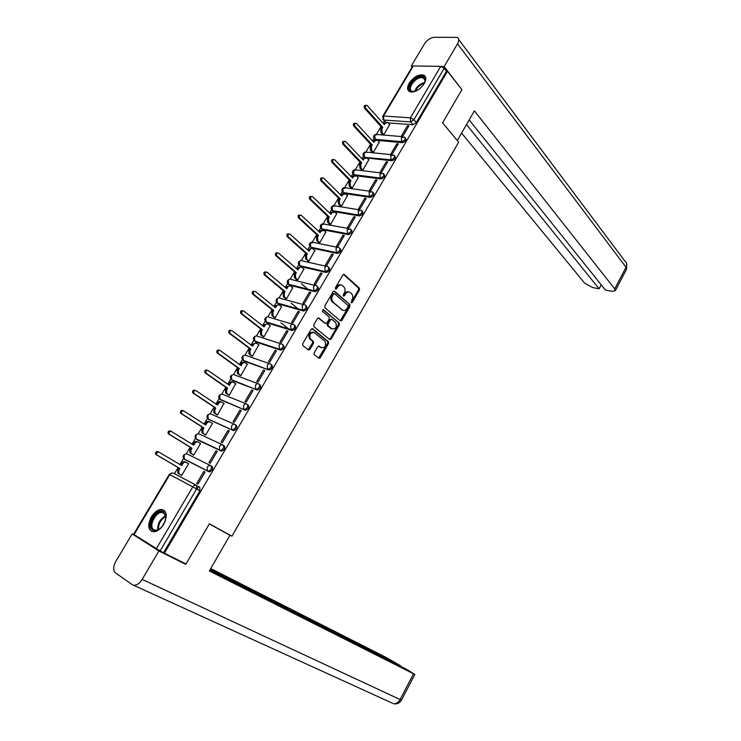 <?xml version="1.0" encoding="UTF-8"?>
<svg xmlns="http://www.w3.org/2000/svg" width="741" height="741" viewBox="0 0 741 741"><rect width="100%" height="100%" fill="white"/><g stroke="black" fill="none" stroke-linecap="round" stroke-linejoin="round"><path stroke-width="1.11" d="M351.188 302.837L352.244 302.523L359.468 290.027L359.339 288.119L344.389 274.587L342.851 275.004L335.441 287.693L335.553 289.064L336.636 288.749L337.6 287.11C339.119 284.933 340.767 284.47 342.537 285.702L343.861 286.878C345.306 288.573 345.445 290.62 344.278 293.019L343.333 294.659L343.435 296.011L344.509 295.696L345.454 294.066C346.955 291.908 348.576 291.435 350.326 292.639L351.623 293.806C353.04 295.474 353.179 297.493 352.021 299.873L351.188 302.837M351.021 302.615L358.542 289.796L358.412 287.897L343.518 274.411M335.395 288.86L336.673 286.878L337.6 287.11M343.278 295.798L344.528 293.834L345.454 294.066M424.204 83.64C426.501 79.315 426.279 76.443 423.528 75.026C418.461 74.202 413.691 76.907 409.208 83.149C406.865 87.503 407.105 90.393 409.94 91.819C414.969 92.597 419.73 89.874 424.204 83.64M163.724 524.322C167.725 515.745 166.929 510.79 161.325 509.456C157.629 509.734 154.295 512.207 151.312 516.894C147.246 525.489 148.07 530.454 153.776 531.806C157.453 531.482 160.76 528.981 163.724 524.322M314.193 352.818L314.277 354.652L318.76 358.209L320.325 357.681L328.55 343.472L328.458 341.638L312.748 328.791L311.146 329.291L302.717 343.722L302.81 345.575L308.339 349.956L309.933 349.437L313.508 343.287L313.415 341.444L310.451 339.017C309.006 334.376 310.349 332.274 314.462 332.709L324.966 341.286C326.392 345.834 325.086 347.927 321.038 347.566L319.325 346.186L317.75 346.695L314.193 352.818M359.339 288.119L358.403 287.888L359.339 288.119M447.481 71.256L461.902 89.642L442.599 122.839L458.651 142.17L231.924 536.188L209.388 523.813L186.028 563.975L164.4 553.175L447.481 71.256L446.49 71.238L444.192 68.311L413.913 119.755L410.616 121.913L383.764 120.033L382.875 119.403M340.351 320.899L341.879 320.427L349.965 306.441L349.854 304.56L334.673 291.232L333.117 291.676L324.827 305.876L324.938 307.774L340.351 320.899M340.239 320.797L349.048 306.2L348.928 304.319L349.854 304.56L333.82 291.065M339.304 324.882L331.144 338.98L329.606 339.48L313.915 326.596L313.814 324.715L317.398 318.584L318.991 318.102L325.336 323.4L326.901 322.919L329.245 318.889L329.134 317.009L322.474 311.368L323.493 309.71L339.193 323.03L339.304 324.882L338.387 324.623L330.236 338.702L331.144 338.98M196.958 485.781L199.801 487.282L199.903 490.857L196.615 488.967L160.139 550.933L133.584 534.28L169.3 474.36L169.809 474.611L134.028 534.641M384.357 120.996L383.023 123.238M381.031 126.581L376.502 134.195M373.946 138.493L372.51 140.901M370.528 144.236L366.026 151.803M363.47 156.101L361.914 158.704M359.941 162.029L355.467 169.55M352.901 173.848L351.234 176.654M349.261 179.961L344.815 187.436M342.259 191.743L340.462 194.753M338.498 198.051L334.08 205.47M331.514 209.786L329.606 212.991M327.652 216.279L323.261 223.652M320.696 227.969L318.658 231.387M316.713 234.656L312.359 241.983M309.784 246.308L307.626 249.93M305.69 253.19L301.355 260.462M298.78 264.796L296.493 268.631M294.566 271.873L290.268 279.088M287.684 283.433L285.276 287.489M283.358 290.713L279.088 297.873M276.504 302.226L273.957 306.496M272.049 309.701L267.816 316.815M265.222 321.177L262.555 325.67M260.656 328.856L256.451 335.914M253.848 340.286L251.051 345M249.161 348.177L244.993 355.171M242.381 359.561L239.445 364.498M237.565 367.656L233.434 374.594M230.812 378.994L227.746 384.153M225.875 387.293L221.781 394.175M219.151 398.593L215.946 403.984M214.084 407.105L210.027 413.932M207.387 418.359L204.044 423.982M202.191 427.085L198.18 433.837M195.522 438.292L192.039 444.155M190.205 447.24L186.232 453.909M183.555 458.401L179.933 464.496M178.109 467.562L174.441 473.721M164.4 553.175L160.139 550.933M446.49 71.238L416.331 122.561L413.024 124.72L388.247 122.913M382.819 116.189L412.487 66.421L413.367 65.94L440.719 66.384L444.192 68.311M382.541 134.436L383.866 134.667L389.692 124.544M407.402 125.85L401.344 136.149L402.789 136.27L408.856 125.961L407.402 125.85L408.31 126.887M396.88 143.726L390.766 154.1L392.193 154.248L398.315 143.856L396.88 143.726L397.797 144.745M372.084 152.062L373.399 152.313L379.262 142.096M386.265 161.742L380.096 172.199L381.522 172.375L387.691 161.899L386.265 161.742L387.191 162.751M361.534 169.819L362.849 170.097L368.759 159.797M375.557 179.906L369.342 190.456L370.759 190.65L376.974 180.091L375.557 179.906L376.502 180.897M350.91 187.723L352.207 188.029L358.162 177.636M364.767 198.218L358.496 208.851L359.904 209.082L366.174 198.431L364.767 198.218L365.73 199.19M340.193 205.776L341.481 206.1L347.483 195.624M353.883 216.687L347.566 227.404L348.965 227.663L355.291 216.928L353.883 216.687L354.865 217.641M329.384 223.977L330.671 224.319L336.71 213.76M342.916 235.305L336.544 246.114L337.933 246.401L344.306 235.573L342.916 235.305L343.907 236.249M318.491 242.316L319.769 242.696L325.855 232.035M331.857 254.08L325.429 264.982L326.809 265.287L333.237 254.376L331.857 254.08L332.866 255.006M307.515 260.813L308.775 261.212L314.906 250.467M320.696 273.012L314.221 283.998L315.583 284.34L322.066 273.327L320.696 273.012L321.724 273.92M296.437 279.468L297.697 279.885L303.875 269.039M341.74 320.64L340.86 320.325M309.451 292.102L302.921 303.18L304.273 303.551L310.812 292.454L309.451 292.102L310.498 292.991M285.276 298.271L286.526 298.716L292.741 287.777M330.94 339.267L330.069 338.943M298.104 311.35L291.519 322.53L292.862 322.928L299.457 311.729L298.104 311.35L299.169 312.22M274.022 317.231L275.263 317.704L281.515 306.654M320.047 358.051L319.186 357.708M286.665 330.764L280.024 342.036L281.358 342.472L288.008 331.171L286.665 330.764L287.749 331.616M262.666 336.34L263.898 336.849L270.187 325.697M275.133 350.345L268.427 361.71L269.752 362.173L276.458 350.789L275.133 350.345L276.226 351.178M251.227 355.624L252.449 356.152L258.766 344.889M263.5 370.092L256.738 381.559L258.044 382.05L264.815 370.565L263.5 370.092L264.611 370.908M239.686 375.057L240.89 375.613L247.244 364.248M251.764 390.007L244.947 401.576L246.244 402.094L253.07 390.507L251.764 390.007L252.894 390.803M228.043 394.666L229.247 395.249L235.61 383.755M239.927 410.097L233.054 421.759L234.332 422.314L241.214 410.634L239.927 410.097L241.075 410.875M216.307 414.432L217.502 415.043L223.865 403.428M227.987 430.354L221.05 442.127L222.328 442.71L229.265 430.929L227.987 430.354L229.154 431.114M204.47 434.374L205.646 435.013L212.5 423.472L211.982 423.241M215.946 450.797L208.943 462.662L210.212 463.292L217.215 451.399L215.946 450.797L217.132 451.538M192.53 454.474L193.697 455.15L200.607 443.507L199.922 443.183M203.794 471.406L196.736 483.382L197.986 484.04L205.053 472.045L203.794 471.406L204.998 472.128M180.489 474.759L181.647 475.453L188.612 463.718L187.538 463.171M211.083 465.839L212.065 466.432C213.306 468.757 212.445 470.581 209.471 471.897L184.101 458.948M223.347 445.211L224.217 445.767C225.486 448.073 224.616 449.87 221.605 451.167L197.625 439.959L196.05 438.848L195.985 435.412C197.041 433.93 198.227 433.504 199.561 434.124L222.643 444.85M236.268 425.278C237.555 427.566 236.675 429.345 233.628 430.623L207.888 418.906M248.207 404.975C249.513 407.235 248.633 408.995 245.549 410.255L219.614 399.103M260.054 384.838C261.378 387.089 260.48 388.83 257.368 390.062L232.859 380.698L231.248 379.475M271.79 364.878C273.133 367.11 272.234 368.833 269.085 370.046L244.4 361.275L242.779 360.015M283.433 345.084C284.785 347.297 283.877 349.002 280.7 350.197L255.858 342.009L254.219 340.712M294.964 325.466C296.344 327.661 295.427 329.347 292.213 330.523L267.214 322.909L265.565 321.575M306.413 306.005C307.802 308.182 306.876 309.849 303.625 311.016L278.477 303.958L276.81 302.597M317.759 286.721C319.167 288.87 318.232 290.528 314.944 291.667L289.638 285.174L287.971 283.775M329.004 267.584C330.43 269.724 329.486 271.354 326.17 272.484L300.726 266.538L299.744 265.686L299.41 262.898M340.063 248.504L340.184 248.624C341.601 250.745 340.638 252.366 337.312 253.468L311.711 248.05L310.016 246.605M351.16 229.691L351.299 229.821C352.66 231.914 351.697 233.517 348.4 234.61L322.604 229.719L320.909 228.237M362.173 211.028L362.321 211.176C363.636 213.241 362.664 214.825 359.394 215.918L334.302 211.685M373.094 192.512L373.251 192.679C374.52 194.716 373.538 196.282 370.296 197.375L345.482 193.688M383.921 174.154L384.088 174.339C385.311 176.349 384.32 177.896 381.115 178.989L356.365 175.802M394.657 155.943L394.842 156.147C396.018 158.129 395.018 159.667 391.841 160.751L367.101 158.037M405.308 137.882L405.503 138.104C406.633 140.058 405.623 141.577 402.474 142.661L377.725 140.41M197.023 489.199L198.542 486.615M243.919 360.913L244.4 361.275M255.312 341.601L255.858 342.009M266.612 322.437L267.214 322.909M277.829 303.43L278.477 303.958M288.944 284.581L289.638 285.174M299.985 265.889L300.726 266.538M310.933 247.355L311.711 248.05M321.807 229.015L322.604 229.719M332.598 210.815L331.709 210.027M343.305 192.771L343.602 193.253M391.841 160.751L390.952 159.787L364.553 157.361M163.585 552.656L199.903 490.857M348.715 291.963C347.121 291.389 345.723 292.01 344.528 293.834M340.897 285.007C339.276 284.442 337.868 285.063 336.673 286.878M348.057 306.728L347.955 305.394L334.636 293.732L333.552 294.047L332.533 295.789C331.366 298.169 331.496 300.207 332.913 301.893L342.194 309.923C343.954 311.1 345.575 310.609 347.066 308.441L348.057 306.728M334.108 293.603L332.626 293.816L333.552 294.047M342.796 310.322L331.996 301.652C330.579 299.966 330.449 297.928 331.607 295.548L332.626 293.816M329.458 339.359L330.236 338.702M318.185 317.935L325.086 323.326M322.798 309.645L339.146 322.983M331.838 328.819C335.877 329.217 337.155 327.124 335.682 322.539L331.996 319.417L330.44 319.899L328.106 323.919L328.207 325.79L332.2 329.069M331.32 319.232L329.523 319.64L330.44 319.899M330.921 328.559L327.29 325.521L327.189 323.66L329.523 319.64M338.387 324.623L338.229 322.724M321.335 347.77L318.574 346.028M313.193 332.19C309.238 332.292 308.024 334.469 309.543 338.739L310.664 339.221M308.173 349.826L312.6 343.009L312.507 341.156L309.757 338.943M318.584 358.07L327.633 343.194L327.55 341.36L311.961 328.624M382.662 134.566L380.948 132.667L380.698 128.656L381.569 127.183L382.782 127.285L381.902 128.749L382.152 132.769L383.866 134.667M389.803 124.664L387.775 122.45L385.19 123.228L384.32 124.692L367.082 105.417C365.433 105.268 364.97 106.213 365.702 108.223L382.782 127.285M381.569 127.183L364.489 108.149C363.766 106.139 364.22 105.203 365.869 105.342L366.026 105.352M383.56 123.84L386.33 122.219M372.204 152.192L370.454 150.312L370.194 146.31L371.074 144.828L372.278 144.949L371.398 146.422L371.658 150.432L373.399 152.313M379.383 142.226L377.373 140.077L374.705 140.855L373.825 142.328L356.347 123.349C354.652 123.191 354.179 124.127 354.92 126.155L372.278 144.949M371.074 144.828L353.716 126.063C352.975 124.034 353.457 123.099 355.143 123.256L355.272 123.275M373.056 141.494L375.919 139.817M361.664 169.958L359.885 168.096L359.607 164.104L360.496 162.612L361.691 162.751L360.802 164.243L361.071 168.244L362.849 170.097M368.879 159.926L366.888 157.852L364.137 158.63L363.257 160.112L345.51 141.438C343.787 141.253 343.296 142.189 344.046 144.245L361.691 162.751M360.496 162.612L342.851 144.124C342.11 142.068 342.592 141.142 344.315 141.327L344.426 141.336M362.469 159.287L365.433 157.546M442.609 122.821L457.299 140.512L474.388 110.854L614.734 288.888L626.034 267.269L457.521 43.812L444.128 66.57L461.819 89.531M461.587 133.065L584.556 283.071L592.587 287.527L599.117 288.795L466.487 124.562M457.521 43.812C459.235 40.625 459.087 38.476 457.086 37.356L434.226 37.282C430.428 37.726 427.159 39.949 424.417 43.969L411.264 66.032L412.783 66.06M441.543 66.523L444.128 66.57M469.155 119.931L605.406 290.027L612.075 291.324L615.354 290.639L614.734 288.888M601.22 284.803L599.117 288.795M411.264 66.032L412.107 67.061M209.305 523.943L229.932 535.271L209.379 523.822M229.932 535.271L209.37 570.987L414.867 674.458L406.457 669.262L209.944 569.986M392.841 703.385L132.194 584.63L115.476 572.886C112.984 570.403 113.104 566.55 115.846 561.317L132.167 533.937L135.76 535.743M134.593 585.27C137.391 584.945 139.919 582.982 142.17 579.397L158.907 550.961L132.167 533.937M400.529 666.261L400.751 665.844L386.144 657.462L210.759 568.56M400.751 665.844L210.231 569.486M158.907 550.961L185.667 564.309L181.814 561.873M416.072 91.023L412.793 91.671C404.327 91.662 413.626 76.036 421.712 76.61C425.214 77.083 426.01 79.454 424.121 83.742L424.009 83.955M424.76 82.27C425.26 80.047 424.713 78.592 423.13 77.888L421.759 77.629C415.117 77.092 406.429 89.578 412.255 91.328L414.358 91.541M425.362 76.675L422.37 75.499C415.432 74.934 405.244 86.947 408.976 91.291M163.391 524.86C159.787 529.824 156.305 531.593 152.933 530.167C145.866 526.369 157.101 507.483 163.733 511.938L165.984 517.153L164.409 523.063M165.965 517.57L163.881 512.902L161.955 512.411C155.277 511.975 148.293 526.897 153.887 529.778L155.934 530.306L159.435 529.111M164.27 510.456L162.168 509.993C153.896 509.438 145.208 527.925 152.127 531.529M165.299 520.886L161.973 526.758M351.039 187.862L349.224 186.028L348.937 182.045L349.826 180.545L351.012 180.702L350.123 182.203L350.41 186.195L352.216 188.019M358.292 177.775L356.31 175.765L353.485 176.543L352.596 178.044L334.599 159.667C332.829 159.463 332.329 160.399 333.089 162.474L351.012 180.702M349.826 180.545L331.903 162.335C331.144 160.26 331.644 159.324 333.413 159.537L333.496 159.547M351.799 177.229L352.299 176.395L354.856 175.432M340.332 205.915L338.48 204.108L338.174 200.126L339.082 198.616L340.249 198.792L339.35 200.311L339.656 204.294L341.49 206.091M347.612 195.763L345.658 193.818L342.74 194.605L341.842 196.115L323.585 178.053C321.789 177.831 321.27 178.757 322.039 180.85L340.249 198.792M339.082 198.616L320.862 180.693C320.093 178.6 320.612 177.673 322.409 177.896L322.474 177.905M341.036 195.318L341.564 194.429L344.204 193.457M329.532 224.115L327.652 222.337L327.327 218.363L328.235 216.835L329.402 217.039L328.495 218.567L328.819 222.541L330.681 224.31M336.859 213.899L334.913 212.028L331.912 212.815L331.014 214.344L312.489 196.597C310.646 196.346 310.118 197.273 310.896 199.394L329.402 217.039M328.235 216.835L309.729 199.199C308.951 197.097 309.479 196.161 311.322 196.411L311.368 196.421M330.19 213.556L330.745 212.621L333.459 211.63M318.649 242.464L316.731 240.705L316.398 236.74L317.305 235.203L318.463 235.434L317.556 236.972L317.889 240.945L319.779 242.678M326.012 232.174L324.086 230.377L321.001 231.173L320.084 232.711L301.3 215.288C299.42 215.02 298.873 215.946 299.66 218.076L318.463 235.434M317.305 235.203L298.503 217.873C297.715 215.742 298.252 214.807 300.142 215.085L300.17 215.094M319.251 231.942L319.843 230.951L322.631 229.951M305.7 259.211L306.848 259.47L305.7 259.211L305.366 255.275L306.292 253.728L307.441 253.978L306.515 255.534L306.848 259.47L308.793 261.193M315.073 250.606L313.165 248.883C312.017 248.078 310.961 248.337 309.997 249.68L309.071 251.236L290.009 234.137C288.092 233.841 287.536 234.777 288.323 236.916L307.441 253.978M306.292 253.728L287.175 236.685C286.387 234.536 286.943 233.61 288.86 233.906M308.228 250.477L308.84 249.439L311.72 248.43M296.622 279.616L294.548 277.847L294.251 273.966L295.177 272.401L296.326 272.679L295.39 274.244L295.687 278.125L297.715 279.866M304.042 269.196L302.106 267.501C300.939 266.704 299.873 266.982 298.892 268.344L297.965 269.909L278.597 253.126C276.68 252.838 276.106 253.765 276.865 255.895L296.326 272.679M307.895 289.268L301.411 283.72M295.177 272.401L275.726 255.636C274.967 253.505 275.541 252.579 277.458 252.866M297.104 269.159L297.752 268.075L300.716 267.056M285.47 298.428L283.312 296.632L283.043 292.806L283.979 291.232L285.109 291.528L284.173 293.103L284.442 296.946L286.545 298.688M292.927 287.934L290.963 286.276C289.777 285.489 288.694 285.785 287.703 287.165L286.767 288.74L267.093 272.262C265.176 271.993 264.583 272.92 265.315 275.041L285.109 291.528M298.206 308.951L291.12 303.097M283.979 291.232L264.185 274.754C263.453 272.632 264.046 271.715 265.963 271.984M285.896 288.008L286.572 286.869L289.629 285.831M274.235 317.398L271.975 315.583L271.743 311.804L272.688 310.21L273.809 310.535L272.864 312.128L273.096 315.916L275.281 317.667M281.719 306.82L279.718 305.199C278.514 304.431 277.421 304.746 276.421 306.135L275.476 307.728L255.488 291.574C253.561 291.315 252.959 292.241 253.663 294.344L273.809 310.535M288.768 328.985L280.95 322.752M272.688 310.21L252.542 294.029C251.838 291.926 252.44 291.009 254.367 291.259M274.596 307.006L275.3 305.82L278.449 304.773M262.907 336.525L260.545 334.682L260.341 330.958L261.295 329.356L262.407 329.708L261.453 331.31L261.656 335.043L263.916 336.812M270.409 325.873L268.381 324.28C267.158 323.539 266.047 323.863 265.046 325.271L264.092 326.874L243.78 311.044C241.862 310.794 241.242 311.72 241.918 313.814L262.407 329.708M261.295 329.356L240.806 313.471C240.13 311.387 240.751 310.46 242.668 310.711M263.194 326.17L263.935 324.929L267.186 323.873M251.486 355.819L249.022 353.948L248.846 350.28L249.81 348.659L250.912 349.039L249.949 350.66L250.125 354.328L252.468 356.106M259.017 345.084L256.951 343.518C255.71 342.796 254.589 343.148 253.579 344.565L252.616 346.177L231.979 330.681C230.053 330.449 229.414 331.375 230.062 333.45L250.912 349.039M249.81 348.659L228.969 333.08C228.311 331.014 228.95 330.088 230.877 330.319M251.699 345.491L252.468 344.195L255.821 343.129M239.982 375.27L237.398 373.381L237.259 369.759L238.231 368.129L239.324 368.536L238.352 370.167L238.491 373.788L240.918 375.576M247.522 364.452L245.428 362.923C244.169 362.219 243.029 362.59 242.011 364.016L241.038 365.646L220.068 350.484C218.141 350.271 217.493 351.188 218.113 353.253L239.324 368.536M238.231 368.129L217.03 352.864C216.4 350.799 217.057 349.882 218.975 350.104M240.103 364.97L240.908 363.627C241.927 362.192 243.067 361.83 244.326 362.534L244.41 362.562M228.395 394.907L225.681 392.971L225.57 389.405L226.551 387.765L227.635 388.191L226.653 389.84L226.765 393.406L229.275 395.203M235.925 383.986L233.804 382.495C232.526 381.81 231.368 382.189 230.34 383.643L229.358 385.283L208.064 370.463C206.137 370.259 205.47 371.185 206.063 373.223L227.635 388.191M226.551 387.765L204.979 372.806C204.386 370.769 205.053 369.852 206.98 370.046M228.413 384.625L229.256 383.217C230.284 381.772 231.433 381.393 232.72 382.069L232.933 382.152M216.733 414.71L213.862 412.728L213.788 409.217L214.77 407.559L215.844 408.013L214.853 409.68L214.936 413.191L217.53 414.997M224.236 403.678L222.078 402.224C220.781 401.566 219.614 401.965 218.576 403.428L217.585 405.086L195.948 390.618C194.022 390.433 193.336 391.35 193.901 393.378L215.844 408.013M214.77 407.559L192.836 392.934C192.271 390.905 192.947 389.988 194.874 390.174M216.631 404.438L217.502 402.974C218.539 401.52 219.707 401.122 221.003 401.779L221.374 401.928M205.025 434.717L201.941 432.661L201.895 429.206L202.895 427.529L203.951 428.011L202.96 429.687L203.006 433.152L205.683 434.958M212.454 423.546L210.259 422.129C208.943 421.49 207.758 421.907 206.702 423.38L205.711 425.056L183.731 410.94C181.795 410.773 181.1 411.69 181.638 413.71L203.951 428.011M202.895 427.529L180.582 413.228C180.044 411.218 180.739 410.301 182.666 410.477L183.398 410.792M204.738 424.426L205.646 422.907C206.693 421.434 207.878 421.008 209.194 421.657L209.703 421.879M193.345 454.974L189.928 452.76L189.909 449.352L190.909 447.666L191.965 448.175L190.956 449.87L190.974 453.279L193.734 455.085M200.561 443.581L198.338 442.201C196.995 441.58 195.8 442.016 194.735 443.507L193.734 445.193L171.403 431.447C169.467 431.29 168.753 432.216 169.263 434.217L191.965 448.175M190.909 447.666L168.216 433.707C167.707 431.716 168.42 430.79 170.356 430.947L171.171 431.336M192.743 444.581L193.688 443.007C194.744 441.516 195.939 441.08 197.282 441.701L197.94 442.007M181.656 475.435L177.803 473.036L177.812 469.683L178.822 467.979L179.868 468.525L178.85 470.22L178.84 473.582L181.684 475.398M188.575 463.792L186.306 462.44C184.954 461.847 183.74 462.301 182.666 463.81L181.656 465.515L158.963 452.14C157.027 451.991 156.305 452.918 156.777 454.9L179.868 468.525M178.822 467.979L155.749 454.372C155.267 452.39 155.999 451.464 157.935 451.602L158.833 452.066M180.647 464.913L181.619 463.282C182.694 461.773 183.907 461.319 185.269 461.912L186.074 462.319M351.317 302.282L352.244 302.523M335.719 288.518L336.636 288.749M343.583 295.464L344.509 295.696M156.286 548.794L192.808 486.846L169.809 474.611C170.884 473.091 172.107 472.628 173.477 473.212L196.393 485.309M413.024 124.72L410.616 121.913L410.403 117.8L440.719 66.384M385.552 122.052L383.764 120.033L383.523 116.022L410.403 117.8L413.913 119.755L416.331 122.561M413.367 65.94L383.523 116.022L382.68 116.42L383.44 119.968L385.32 122.08M208.934 471.758L184.546 459.364L184.009 455.53C185.065 454.038 186.278 453.594 187.621 454.196L210.629 465.598M221.114 451.047L196.032 438.839L219.503 449.917L219.484 446.406C220.549 444.878 221.754 444.424 223.097 445.054C224.356 447.36 223.486 449.166 220.475 450.463L221.605 451.167M233.183 430.521L208.369 419.313L207.869 415.46C208.906 413.997 210.083 413.589 211.389 414.228L234.554 424.287M245.16 410.162L220.123 399.547L219.642 395.675C220.679 394.231 221.837 393.841 223.124 394.499L246.355 403.91M257.025 389.988L231.785 379.938L231.322 376.058C232.341 374.631 233.489 374.251 234.758 374.937L258.063 383.727M268.788 369.981L243.344 360.496L242.9 356.606C243.919 355.189 245.049 354.837 246.299 355.541L269.668 363.72M280.45 350.15L254.821 341.221L254.385 337.322C255.395 335.914 256.506 335.58 257.738 336.303L281.172 343.889M292.019 330.477L266.186 322.103L265.778 318.195C266.769 316.805 267.871 316.481 269.085 317.222L292.593 324.243M303.486 310.979L302.476 310.146L277.467 303.143L277.069 299.225C278.06 297.845 279.144 297.539 280.339 298.308L303.921 304.764M314.86 291.648L313.86 290.796L288.647 284.331L288.277 280.404C289.249 279.042 290.324 278.755 291.5 279.542L315.157 285.461M326.133 272.475L325.151 271.604L299.744 265.686L299.383 261.749C300.355 260.397 301.42 260.128 302.578 260.925L326.309 266.315M337.312 253.468L336.349 252.579L310.748 247.188L310.405 243.243L313.536 242.446L337.396 247.337M348.4 234.61L347.455 233.711L321.659 228.839L321.335 224.884L324.382 224.097L348.427 228.506M359.394 215.918L358.468 215.001L332.385 210.611C330.403 208.499 330.718 206.832 333.33 205.618M333.422 211.537L332.487 210.639L332.172 206.674L335.136 205.887L359.376 209.833M370.296 197.375L369.379 196.439L343.222 192.586L342.425 191.965M344.019 193.364L343.222 192.586L342.926 188.612L345.806 187.834L370.241 191.308M381.115 178.989L380.216 178.035L353.874 174.672L353.059 174.052M354.467 175.274L353.874 174.672L353.596 170.699L356.393 169.921L381.022 172.94M364.887 157.37L363.599 156.286M402.474 142.661L401.603 141.679L374.927 139.28L374.066 138.65M375.252 139.632L374.677 135.288L377.308 134.519L402.326 136.64M404.642 137.122C405.762 139.076 404.753 140.595 401.603 141.679L401.381 137.585L404.642 137.122M393.962 155.184C395.138 157.166 394.138 158.694 390.952 159.787L390.72 155.693L393.962 155.184M383.199 173.385C384.412 175.395 383.421 176.951 380.216 178.035L379.957 173.959L383.199 173.385M372.343 191.743C373.612 193.781 372.621 195.346 369.379 196.439L369.111 192.373L372.343 191.743M361.395 210.249C362.71 212.324 361.738 213.899 358.468 215.001L358.181 210.935L361.395 210.249M350.354 228.913C351.725 231.007 350.752 232.609 347.455 233.711L347.149 229.654L350.354 228.913M339.23 247.735C340.638 249.856 339.684 251.477 336.349 252.579L336.034 248.531C336.998 247.17 338.044 246.892 339.183 247.707L339.23 247.735M328.031 266.714C329.458 268.853 328.513 270.484 325.197 271.614L324.817 267.566C325.799 266.186 326.874 265.899 328.031 266.714M316.768 285.859C318.176 288.017 317.241 289.666 313.952 290.815L313.508 286.767C314.508 285.368 315.592 285.063 316.768 285.859M305.403 305.172C306.802 307.339 305.876 309.016 302.624 310.173L302.106 306.126C303.106 304.708 304.208 304.394 305.403 305.172M293.945 324.641C295.326 326.837 294.409 328.522 291.185 329.708L290.602 325.651C291.621 324.225 292.732 323.882 293.945 324.641M282.395 344.278C283.747 346.492 282.84 348.196 279.653 349.4L279.005 345.352C280.024 343.898 281.154 343.546 282.395 344.278M270.734 364.09C272.077 366.323 271.169 368.045 268.029 369.268L267.445 368.944L267.306 365.211C268.335 363.748 269.483 363.377 270.734 364.09M258.98 384.07C260.304 386.32 259.406 388.062 256.293 389.303L255.617 388.923L255.506 385.246C256.543 383.764 257.701 383.375 258.98 384.07M247.124 404.225C248.42 406.485 247.54 408.254 244.456 409.514L243.678 409.078L243.604 405.457C244.65 403.965 245.827 403.549 247.124 404.225M235.156 424.547C236.444 426.835 235.564 428.613 232.517 429.9L231.646 429.41L231.6 425.843C232.655 424.334 233.841 423.898 235.156 424.547M210.926 465.737C212.167 468.062 211.296 469.887 208.323 471.202L207.258 470.609L207.267 467.145C208.341 465.607 209.564 465.135 210.926 465.737M364.442 156.907L364.174 152.924L366.888 152.146L391.711 154.712M196.522 485.383L196.615 488.967L192.808 486.846C193.901 485.29 195.142 484.799 196.522 485.383M343.583 274.392L344.389 274.587M358.542 289.796L359.468 290.027M333.904 291.037L334.673 291.232M349.048 306.2L349.965 306.441M340.962 320.168L341.879 320.427M331.607 295.548L332.533 295.789M332.116 301.763L333.033 302.004M341.268 309.673L342.194 309.923M318.306 317.908L318.991 318.102M324.419 323.141L325.336 323.4M322.993 309.581L323.493 309.71M327.189 323.66L328.106 323.919M327.355 325.577L328.263 325.845M318.732 346.001L319.325 346.186M320.131 347.279L321.038 347.566M312.433 341.082L313.332 341.369M312.6 343.009L313.508 343.287M309.025 349.15L309.933 349.437M312.1 328.596L312.748 328.791M327.476 341.305L328.383 341.582M327.633 343.194L328.55 343.472M319.427 357.394L320.325 357.681M380.698 128.656L381.902 128.749M380.948 132.667L382.152 132.769M383.977 123.136L385.19 123.228M364.489 108.149L365.702 108.223M370.194 146.31L371.398 146.422M370.454 150.312L371.658 150.432M373.501 140.744L374.705 140.855M353.716 126.063L354.92 126.155M359.607 164.104L360.802 164.243M359.885 168.096L361.071 168.244M362.942 158.5L364.137 158.63M342.851 144.124L344.046 144.245M626.46 269.391L626.034 267.269C627.266 264.602 626.905 262.583 624.969 261.221L458.67 39.477M142.17 579.397L400.094 699.532L413.515 673.856M414.867 674.458L401.502 700.06C399.797 702.922 397.25 704.191 393.851 703.848C396.416 703.783 398.501 702.348 400.094 699.532L401.529 700.004M414.58 91.486C416.488 86.734 419.851 83.733 424.676 82.492M424.352 83.27C420.212 84.557 417.22 87.225 415.368 91.273M157.75 529.954C157.388 523.6 160.065 518.867 165.78 515.755M165.91 516.458C160.769 519.45 158.278 523.859 158.435 529.667M348.937 182.045L350.123 182.203M349.224 186.028L350.41 186.195M352.299 176.395L353.485 176.543M331.903 162.335L333.089 162.474M338.174 200.126L339.35 200.311M338.48 204.108L339.656 204.294M341.564 194.429L342.74 194.605M320.862 180.693L322.039 180.85M327.327 218.363L328.495 218.567M327.652 222.337L328.819 222.541M330.745 212.621L331.912 212.815M309.729 199.199L310.896 199.394M316.398 236.74L317.556 236.972M316.731 240.705L317.889 240.945M319.843 230.951L321.001 231.173M298.503 217.873L299.66 218.076M305.366 255.275L306.515 255.534M308.84 249.439L309.997 249.68M287.184 236.694L288.332 236.925L287.175 236.685M294.251 273.966L295.39 274.244M294.622 277.912L295.761 278.19M297.752 268.075L298.892 268.344M275.772 255.673L276.912 255.932M283.043 292.806L284.173 293.103M283.433 296.743L284.563 297.048M286.572 286.869L287.703 287.165M264.259 274.818L265.389 275.096M271.743 311.804L272.864 312.128M272.142 315.731L273.262 316.064M275.3 305.82L276.421 306.135M252.644 294.121L253.765 294.427M260.341 330.958L261.453 331.31M260.767 334.876L261.879 335.238M263.935 324.929L265.046 325.271M240.936 313.591L242.048 313.925M248.846 350.28L249.949 350.66M249.291 354.189L250.393 354.569M252.468 344.195L253.579 344.565M229.126 333.228L230.229 333.589M237.259 369.759L238.352 370.167M237.713 373.659L238.806 374.066M240.908 363.627L242.011 364.016M217.215 353.031L218.308 353.42M225.57 389.405L226.653 389.84M226.042 393.295L227.126 393.73M229.256 383.217L230.34 383.643M205.201 373.01L206.285 373.427M213.788 409.217L214.853 409.68M214.279 413.098L215.353 413.561M217.502 402.974L218.576 403.428M193.086 393.156L194.151 393.601M201.895 429.206L202.96 429.687M202.404 433.068L203.469 433.559M205.646 422.907L206.702 423.38M180.86 413.478L181.916 413.96M189.909 449.352L190.956 449.87M190.437 453.205L191.484 453.724M193.688 443.007L194.735 443.507M168.531 433.985L169.578 434.485M177.812 469.683L178.85 470.22M178.368 473.527L179.405 474.073M181.619 463.282L182.666 463.81M156.092 454.668L157.12 455.196M162.325 509.993L161.325 509.456M375.029 139.641L374.659 139.225C372.899 137.178 373.223 135.557 375.622 134.371M364.683 157.361L364.211 156.86C362.405 154.795 362.72 153.165 365.165 151.97M354.281 175.237L353.689 174.635C351.818 172.551 352.132 170.912 354.633 169.708M343.843 193.308L343.083 192.549C341.156 190.456 341.471 188.798 344.028 187.584M322.557 229.71L321.613 228.821C319.556 226.69 319.871 225.005 322.548 223.782M311.702 248.05L310.738 247.179C308.627 245.021 308.941 243.335 311.683 242.103M326.17 272.484L325.114 271.567L299.707 265.649C297.613 263.453 297.956 261.768 300.735 260.573M314.944 291.667L313.776 290.713L288.564 284.257C286.508 282.025 286.887 280.339 289.703 279.19M303.625 311.016L302.337 310.025L277.329 303.023C275.319 300.744 275.735 299.058 278.579 297.965M292.213 330.523L290.805 329.495L266 321.937C264.028 319.621 264.481 317.935 267.371 316.889M280.7 350.197L279.181 349.131L254.58 341.008C252.644 338.656 253.144 336.97 256.071 335.979M269.085 370.046L243.067 360.246C241.177 357.838 241.714 356.162 244.687 355.217M257.368 390.062L231.451 379.651C229.608 377.188 230.192 375.52 233.211 374.631M245.549 410.255L219.744 399.214C217.937 396.704 218.576 395.027 221.642 394.193M233.628 430.623L207.934 418.943C206.174 416.377 206.859 414.701 209.981 413.932M209.471 471.897L184.018 458.911C182.351 456.215 183.138 454.557 186.38 453.918M198.227 433.837C195.05 434.541 194.318 436.208 196.032 438.839M172.32 472.943L169.309 474.351M331.996 301.652L332.913 301.893M327.29 325.521L328.207 325.79M338.285 322.77L339.193 323.03M309.543 338.739L310.451 339.017M312.507 341.156L313.415 341.444M327.55 341.36L328.458 341.638M626.515 263.055L626.617 269.085L615.354 290.639M424.889 80.047L423.13 77.888M165.113 514.106L161.955 512.411M294.548 277.847L295.687 278.125M275.726 255.636L276.865 255.895M283.312 296.632L284.442 296.946M264.185 274.754L265.315 275.041M271.975 315.583L273.096 315.916M252.542 294.029L253.663 294.344M260.545 334.682L261.656 335.043M240.806 313.471L241.918 313.814M249.022 353.948L250.125 354.328M228.969 333.08L230.062 333.45M237.398 373.381L238.491 373.788M217.03 352.864L218.113 353.253M225.681 392.971L226.765 393.406M204.979 372.806L206.063 373.223M213.862 412.728L214.936 413.191M192.836 392.934L193.901 393.378M201.941 432.661L203.006 433.152M180.582 413.228L181.638 413.71M189.928 452.76L190.974 453.279M168.216 433.707L169.263 434.217M177.803 473.036L178.84 473.582M155.749 454.372L156.777 454.9"/></g></svg>
